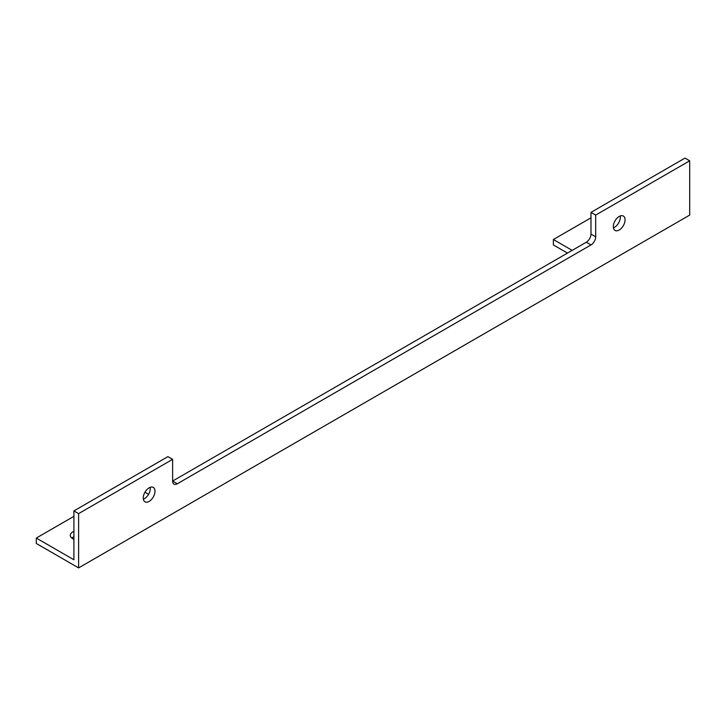 <?xml version="1.0" encoding="UTF-8"?>
<svg xmlns="http://www.w3.org/2000/svg" width="726" height="726" viewBox="0 0 726 726"><rect width="100%" height="100%" fill="white"/><g stroke="black" fill="none" stroke-linecap="round" stroke-linejoin="round"><path stroke-width="1.09" d="M149.12 487.845A8.313 4.801 -60 0 1 153.268 487.427A8.313 4.801 -60 0 1 153.268 497.029A8.313 4.801 -60 0 1 144.964 501.82A8.313 4.801 -60 0 1 143.684 495.159A8.313 4.801 -60 0 1 149.12 487.845M150.191 487.337A8.313 4.801 -60 0 1 143.34 499.207M595.683 215.087L590.982 212.373L684.999 158.096L689.7 160.809L595.683 215.087L595.683 236.803A6.652 3.839 -60 0 1 590.982 244.943L177.326 483.77A6.652 3.839 -60 0 1 173.995 484.097A6.652 3.839 -60 0 1 172.625 481.057L172.625 459.34L167.924 456.627L73.907 510.913L78.608 513.627L172.625 459.34M590.982 212.373L590.982 234.09A6.652 3.839 -60 0 1 586.281 242.23L172.625 481.057L177.326 483.77M689.7 160.809L689.7 215.087L78.608 567.904L36.3 543.475L36.3 538.048L73.907 559.764L73.907 510.913M620.267 215.94A8.313 4.801 -60 0 1 613.416 227.81M144.964 492.228L148.567 494.315M36.3 538.048L73.907 516.34M572.179 250.37L553.375 239.516L590.982 217.809M73.907 531.378A8.313 4.801 0 0 0 70.295 535.334A8.313 4.801 0 0 0 73.907 539.291M78.608 567.904L78.608 513.627M567.478 253.084L553.375 244.943L553.375 239.516M73.907 536.804A8.313 4.801 0 0 0 71.756 538.048M619.187 216.448A8.313 4.801 -60 0 1 623.344 216.039A8.313 4.801 -60 0 1 623.344 225.632A8.313 4.801 -60 0 1 615.031 230.432A8.313 4.801 -60 0 1 613.76 223.771A8.313 4.801 -60 0 1 619.187 216.448M590.982 244.943L586.281 242.23M595.683 236.803L590.982 234.09"/></g></svg>
